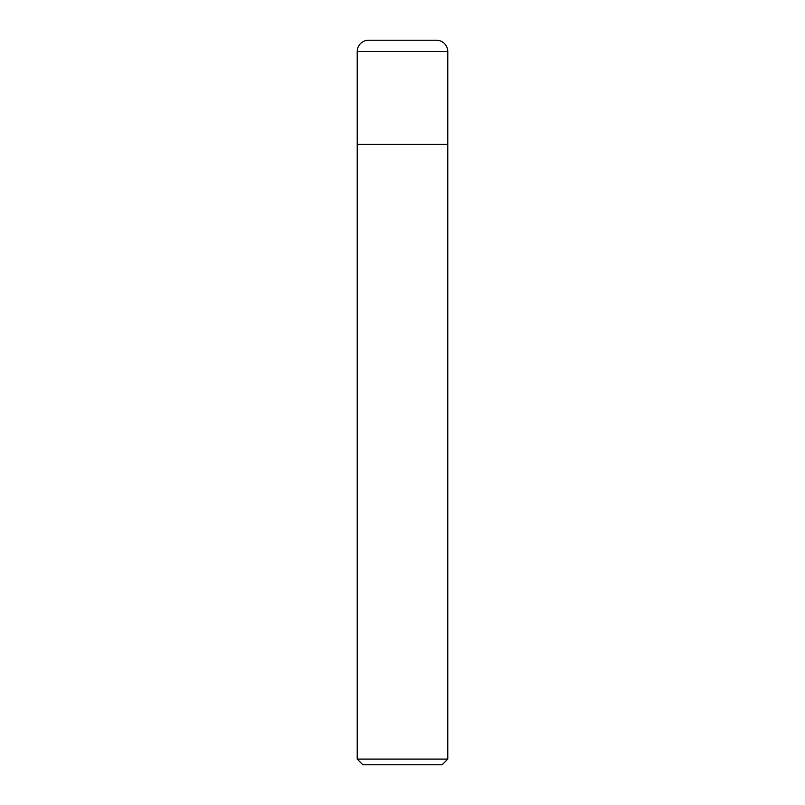 <?xml version="1.0" encoding="UTF-8"?>
<svg xmlns="http://www.w3.org/2000/svg" width="805" height="805" viewBox="0 0 805 805"><rect width="100%" height="100%" fill="white"/><g stroke="black" fill="none" stroke-linecap="round" stroke-linejoin="round"><path stroke-width="1.21" d="M357.219 51.57A11.32 11.32 0 0 1 368.539 40.25L436.461 40.25A11.32 11.32 0 0 1 447.781 51.57L357.219 51.57L357.219 144.397L447.781 144.397L447.781 51.57M402.5 759.095L447.781 759.095L447.781 144.397L357.219 144.397L357.219 759.095L402.5 759.095M357.219 759.095L362.874 764.75L442.126 764.75M442.116 764.75L447.781 759.095"/></g></svg>

